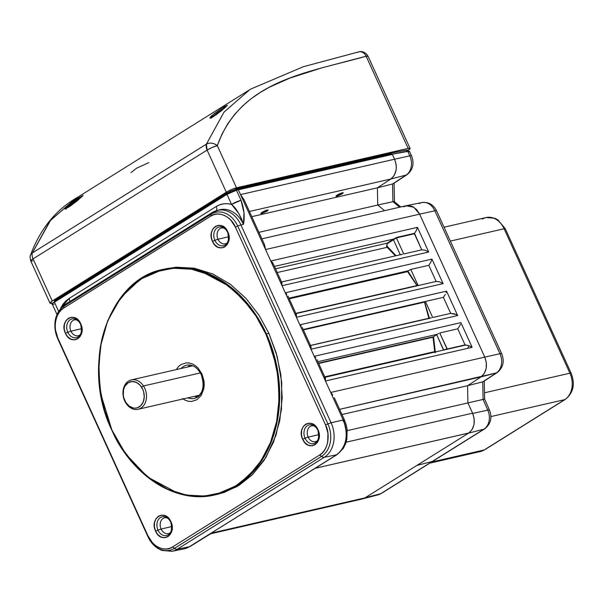 <?xml version="1.0" encoding="UTF-8"?>
<svg xmlns="http://www.w3.org/2000/svg" width="603" height="603" viewBox="0 0 603 603"><rect width="100%" height="100%" fill="white"/><g stroke="black" fill="none" stroke-linecap="round" stroke-linejoin="round"><path stroke-width="0.9" d="M67.807 332.291A9.618 7.394 -102.9 0 0 78.156 336.911A9.618 7.394 -102.9 0 0 80.636 324.271A4.99 0.822 155.5 0 0 80.651 324.369A4.99 0.822 -24.5 0 1 80.636 324.271L80.719 323.766C87.201 336.768 71.041 346.868 65.425 333.323L67.807 332.291A9.618 7.394 -102.9 0 0 78.156 336.911A9.618 7.394 -102.9 0 0 80.636 324.271A9.618 7.394 -102.9 0 0 70.295 319.65A9.618 7.394 -102.9 0 0 67.807 332.291L65.425 333.323L64.235 329.2L64.348 324.648L65.9 320.736L68.38 318.256L71.531 317.216L75.164 317.887L78.458 320.314L80.719 323.766L81.91 327.889L81.797 332.441L80.252 336.353L77.764 338.833L74.621 339.873L70.981 339.203L67.687 336.776L65.425 333.323C58.943 320.321 75.104 310.221 80.719 323.766L80.636 324.271A9.618 7.394 -102.9 0 0 70.295 319.65A9.618 7.394 -102.9 0 0 67.807 332.291A4.99 0.822 -24.5 0 1 70.928 331.19A4.99 0.822 155.5 0 0 67.807 332.291M78.624 335.615A8.156 6.271 77.1 0 1 70.928 331.19L81.699 328.635L70.928 331.19A8.156 6.271 77.1 0 1 74.312 319.899M265.855 334.077C275.081 351.421 279.385 375.322 278.774 405.781C277.094 435.389 262.403 469.729 236.105 485.641C210.183 502.367 177.636 497.55 155.702 482.709C133.753 466.353 119.198 448.858 112.022 430.225L125.635 453.871L147.456 476.973L178.367 493.458L196.435 496.533L215.083 494.859L238.14 484.902L257.308 466.933L270.709 443.439L277.915 417.675L279.702 392.478L277.47 369.684L266.375 333.851L265.855 334.077L255.989 316.047L243.099 299.359L227.512 285.287L209.98 274.983L191.558 269.224L173.4 268.237L156.561 271.644L141.78 278.669L128.575 289.139L116.778 303.626L107.379 321.844L101.206 342.971L98.756 365.765L100.068 388.762L104.726 410.598L112.022 430.225L121.889 448.255L134.786 464.943L150.373 479.023L167.905 489.327L186.327 495.078L204.477 496.073L221.324 492.659L236.105 485.641L249.31 475.164L261.107 460.677L270.506 442.466L276.679 421.331L279.129 398.545L277.817 375.548L273.159 353.712L265.855 334.077L268.878 333.278L266.375 333.851L252.747 310.319L230.926 287.216L200.023 270.739L181.955 267.657L163.3 269.337A115.693 89.018 77.1 0 1 266.375 333.851A115.693 89.018 77.1 0 1 215.083 494.859A115.693 89.018 77.1 0 1 112.007 430.338L112.022 430.225C102.804 412.882 98.5 388.98 99.111 358.521C100.784 328.921 115.482 294.573 141.78 278.669C167.702 261.936 200.249 266.752 222.175 281.601C244.125 297.957 258.687 315.444 265.855 334.077M176.227 369.616L178.707 366.383L180.945 364.604L186.304 362.84L189.387 363.006L192.508 363.978L195.478 365.727L198.123 368.116L201.982 374.003A2.495 0.407 155.5 0 0 201.266 374.674A2.495 0.407 -24.5 0 1 201.982 374.003L204.01 381.036L204.229 384.933L203.814 388.799L201.176 395.47L196.94 399.699L191.573 401.47L188.498 401.296L185.377 400.324L182.4 398.575M214.879 240.363A9.618 7.394 -102.9 0 0 225.228 244.984A9.618 7.394 -102.9 0 0 227.708 232.343A4.99 0.822 155.5 0 0 227.723 232.441A4.99 0.822 -24.5 0 1 227.708 232.343L227.791 231.838C234.273 244.841 218.113 254.941 212.497 241.404L214.879 240.363A9.618 7.394 -102.9 0 0 225.228 244.984A9.618 7.394 -102.9 0 0 227.708 232.343A9.618 7.394 -102.9 0 0 217.359 227.723A9.618 7.394 -102.9 0 0 214.879 240.363L212.497 241.404C206.015 228.401 222.175 218.294 227.791 231.838L227.708 232.343A9.618 7.394 -102.9 0 0 217.359 227.723A9.618 7.394 -102.9 0 0 214.879 240.363A4.99 0.822 -24.5 0 1 218 239.263A4.99 0.822 155.5 0 0 214.879 240.363M225.695 243.695A8.156 6.271 77.1 0 1 218 239.263L228.771 236.715L218 239.263A8.156 6.271 77.1 0 1 221.384 227.979M305.058 438.238A9.618 7.394 -102.9 0 0 315.407 442.858A9.618 7.394 -102.9 0 0 317.887 430.225A4.99 0.822 155.5 0 0 317.894 430.316A4.99 0.822 -24.5 0 1 317.887 430.225L317.969 429.713C324.452 442.715 308.284 452.823 302.668 439.278L305.058 438.238A9.618 7.394 -102.9 0 0 315.407 442.858A9.618 7.394 -102.9 0 0 317.887 430.225A9.618 7.394 -102.9 0 0 307.538 425.597A9.618 7.394 -102.9 0 0 305.058 438.238L302.668 439.278C296.186 426.276 312.354 416.176 317.969 429.713L317.887 430.225A9.618 7.394 -102.9 0 0 307.538 425.597A9.618 7.394 -102.9 0 0 305.058 438.238A4.99 0.822 -24.5 0 1 308.171 437.137A4.99 0.822 155.5 0 0 305.058 438.238M315.866 441.569A8.156 6.271 77.1 0 1 308.171 437.137L318.949 434.59L308.171 437.137A8.156 6.271 77.1 0 1 311.555 425.854M157.986 530.165A9.618 7.394 -102.9 0 0 168.335 534.786A9.618 7.394 -102.9 0 0 170.815 522.145A4.99 0.822 155.5 0 0 170.83 522.243A4.99 0.822 -24.5 0 1 170.815 522.145L170.898 521.64C177.38 534.642 161.22 544.743 155.604 531.198L157.986 530.165A9.618 7.394 -102.9 0 0 168.335 534.786A9.618 7.394 -102.9 0 0 170.815 522.145A9.618 7.394 -102.9 0 0 160.466 517.525A9.618 7.394 -102.9 0 0 157.986 530.165A4.99 0.822 -24.5 0 1 161.107 529.065A4.99 0.822 155.5 0 0 157.986 530.165L155.604 531.198C149.122 518.196 165.282 508.095 170.898 521.64L170.815 522.145A9.618 7.394 -102.9 0 0 160.466 517.525A9.618 7.394 -102.9 0 0 157.986 530.165M168.802 533.489A8.156 6.271 77.1 0 1 161.107 529.065L171.878 526.509L161.107 529.065A8.156 6.271 77.1 0 1 164.845 517.691C167.121 517.404 169.111 518.919 170.822 522.243C172.217 529.283 171.44 533.06 168.493 533.58A8.156 6.271 77.1 0 1 161.107 529.065A8.156 6.271 77.1 0 1 164.491 517.773M78.322 335.705A8.156 6.271 77.1 0 1 70.928 331.19A8.156 6.271 77.1 0 1 74.674 319.816C76.943 319.53 78.933 321.045 80.651 324.361C82.038 331.409 81.262 335.185 78.322 335.705M197.528 396.993L194.528 396.329M194.55 398.357C202.819 394.671 205.058 386.779 201.266 374.682A2.495 0.407 -24.5 0 0 201.847 374.689A17.057 13.123 77.1 0 1 194.55 398.357A17.057 13.123 77.1 0 1 187.842 397.859M225.386 243.778A8.156 6.271 77.1 0 1 218 239.263A8.156 6.271 77.1 0 1 221.738 227.889C224.014 227.602 226.004 229.117 227.715 232.441C229.11 239.481 228.333 243.265 225.386 243.778M268.071 210.251L265.637 210.485L261.973 212.324L267.129 210.01L268.116 210.04L266.978 211.178L266.526 210.176L266.978 211.178L261.823 213.492L260.828 213.402M343.205 192.998L342.263 192.764L339.203 193.917L337.107 195.078L342.263 192.764L343.25 192.787L342.112 193.925L341.66 192.93L342.112 193.925L336.956 196.246L335.961 196.156M315.565 441.652A8.156 6.271 77.1 0 1 308.171 437.137A8.156 6.271 77.1 0 1 311.917 425.763C314.193 425.477 316.183 426.992 317.894 430.316C319.289 437.356 318.512 441.14 315.565 441.652M268.848 446.393L269.255 446.831L268.848 446.393M54.398 300.776L227.105 192.47L54.398 300.776L227.022 192.885L227.286 193.48L54.662 301.372L54.398 300.776M54.692 301.681L227.316 193.774M60.481 308.525L69.096 298.447A4.99 3.083 -122 0 1 69.647 301.756A4.99 3.083 58 0 0 69.096 298.447L216.168 206.528A4.99 3.083 -122 0 1 216.462 210.605A4.99 3.083 58 0 0 216.168 206.528C220.917 203.633 226.05 202.925 231.567 204.402L238.72 213.417L241.396 218.572L243.446 224.339C244.961 217.02 244.162 209 241.034 200.279L231.567 204.402C236.157 208.186 240.115 214.834 243.446 224.339A26.283 20.223 -102.9 0 0 219.613 209.776L212.158 212.565A4.99 3.083 -122 0 1 212.708 212.331A26.215 20.17 77.1 0 1 217.155 210.417A26.215 20.17 77.1 0 1 240.921 224.934L331.1 422.809A26.215 20.17 77.1 0 1 324.331 457.27L177.267 549.197A4.99 3.083 -122 0 1 174.463 548.331A24.693 19.002 77.1 0 1 147.886 536.459L57.707 338.584A24.693 19.002 77.1 0 1 64.084 306.12L211.148 214.201A4.99 3.083 -122 0 1 212.158 212.565A4.99 3.083 58 0 0 211.148 214.201L210.794 216.115L63.73 308.035L64.084 306.12A4.99 3.083 -122 0 1 65.086 304.492A4.99 3.083 58 0 0 64.084 306.12A24.693 19.002 -102.9 0 0 57.707 338.584L57.828 338.072C52.529 328.303 55.762 311.857 63.73 308.035L64.084 306.12L211.148 214.201L210.794 216.115C217.954 210.492 231.424 216.507 235.389 227.09L237.725 226.072A24.693 19.002 -102.9 0 0 211.148 214.201A24.693 19.002 77.1 0 1 237.725 226.072L327.904 423.947L325.56 424.964L235.389 227.09L237.725 226.072L327.904 423.947L325.56 424.964C330.866 434.733 327.633 451.18 319.665 455.001L321.527 456.403A24.693 19.002 -102.9 0 0 327.904 423.947A24.693 19.002 77.1 0 1 321.527 456.403L174.463 548.331L172.594 546.929C165.433 552.552 151.971 546.537 148.006 535.946L57.828 338.072L147.886 536.459A24.693 19.002 -102.9 0 0 174.463 548.331L172.594 546.929L319.665 455.001L321.527 456.403L174.463 548.331A4.99 3.083 58 0 0 177.267 549.197L189.289 546.763L337.22 454.526A4.99 3.143 -122.3 0 1 336.595 454.79A4.99 3.143 57.7 0 0 337.258 454.504M387.179 247.305L277.244 272.541L387.179 247.305L386.568 246.439L387.179 247.305L387.593 246.944L387.179 247.305L395.462 255.853L387.179 247.305M295.259 313.771L296.442 314.691L296.427 317.284L443.099 283.614L439.587 281.842L436.142 281.435L428.793 265.297L430.738 262.418L431.936 259.102L430.738 262.418L428.793 265.297L436.142 281.435L439.587 281.842L443.099 283.614L431.936 259.102L285.264 292.779L282.038 285.694L428.703 252.024L425.198 250.253L421.746 249.846L403.739 253.976L396.42 237.914L387.616 243.476L386.885 244.645L387.081 246.212L386.568 246.439L387.201 243.167L393.005 239.406L393.42 239.708L387.616 243.476L387.201 243.167L275.541 268.802L387.201 243.167L396.427 237.476L414.495 233.331L414.427 233.776L396.42 237.914L403.739 253.976L421.746 249.846L414.427 233.776L396.42 237.914L396.427 237.476L414.495 233.331L421.746 249.846L425.198 250.253L428.703 252.024L417.457 227.339L416.334 230.512L414.495 233.331L416.334 230.512L417.457 227.339L270.785 261.016L265.554 249.529L419.628 214.155L413.824 207.228L406.038 205.751M387.081 246.212L396.073 255.71L387.081 246.212M408.321 270.762L288.927 298.176L408.321 270.762L288.98 298.297L407.937 270.988L407.62 271.636L289.221 298.817L407.62 271.636L407.862 271.049L416.952 285.558L407.62 271.636L416.952 285.558L417.773 285.641L295.96 313.613L418.135 285.566L417.193 285.664L407.862 271.049L410.779 269.435L418.135 285.566L436.142 281.435L418.135 285.566L410.779 269.435L409.633 269.971M295.847 313.356L416.952 285.558L295.847 313.356M428.793 265.297L410.779 269.435L428.793 265.297M287.917 296.013L296.367 314.495L296.427 317.284L285.264 292.779L286.907 294.294L285.264 292.779L296.427 317.284L443.099 283.614L431.936 259.102L285.264 292.779L270.785 261.016L282.038 285.694L281.827 282.656L282.038 285.694L428.703 252.024L417.457 227.339L270.785 261.016L272.526 262.509L273.792 264.958M428.997 318.354L424.489 302.118L429.261 317.698M429.487 318.497L424.58 301.899L425.379 301.462L432.69 317.51L425.379 301.462L443.386 297.332L303.211 329.509L425.379 301.462L424.489 302.118L428.869 318.256L310.47 345.436L429.148 318.437M424.489 302.118L303.392 329.916L424.489 302.118M301.214 325.989L299.857 324.806L301.214 325.989M446.529 291.136L299.857 324.806L310.99 349.227L457.654 315.55L446.529 291.136L446.077 292.734L446.529 291.136L299.857 324.806L296.427 317.284L310.99 349.227L311.148 347.479L310.99 349.227L457.654 315.55L456.019 314.547L457.654 315.55L446.529 291.136M445.338 294.452L443.386 297.332L445.338 294.452M454.149 313.779L456.019 314.547L450.697 313.372L454.149 313.779M443.386 297.332L450.697 313.372L443.386 297.332M432.69 317.51L450.697 313.372L432.69 317.51M429.969 318.256L431.416 317.773M310.779 346.182L311.148 347.479L310.779 346.182L309.543 345.753M310.922 346.439L302.193 327.316M434.989 352.687L433.173 336.971L318.686 363.473L433.022 337.22L434.71 351.609L324.783 376.845L434.71 351.609L435.276 351.564L435.502 352.469M438.585 333.504L437.273 334.296L317.879 361.702L437.273 334.296L436.685 334.642L443.514 350.087L465.441 345.112L447.057 349.031L465.064 344.901L457.745 328.831L439.738 332.962L447.366 349.265L445.006 349.763M316.869 359.546L325.296 377.975L325.462 380.99L472.134 347.32L460.888 322.635L314.216 356.305L315.859 357.82L314.216 356.305L325.462 380.99L325.138 377.697M460.436 324.233L459.69 325.952L460.436 324.233M444.185 349.71L447.057 349.031L439.738 332.962L457.745 328.831L459.69 325.952L457.745 328.831L465.064 344.901L468.78 345.594L472.134 347.32L468.78 345.594L465.441 345.112L445.331 349.672M325.115 377.576L325.462 380.99L310.99 349.227L314.216 356.305L460.888 322.635L472.134 347.32L325.462 380.99L325.432 377.908L324.618 377.425M433.399 336.768L318.535 363.142L433.173 336.971M437.273 334.296L433.512 336.708L435.276 351.564L433.512 336.708L436.685 334.642L443.68 349.989M334.303 397.746L344.426 419.952A4.99 0.822 155.5 0 0 343.213 419.937C348.775 435.065 346.567 446.68 336.595 454.79L315.211 468.297L468.78 432.999C474.418 428.311 475.684 421.701 472.594 413.176L346.152 442.203L472.594 413.176L474.162 418.588L474.026 424.557L472.021 429.705L468.78 432.999L318.467 467.529L468.78 432.999L365.011 497.859L211.615 533.044L189.289 546.763L336.595 454.79C342.3 450.034 345.361 445.112 345.775 440.017C346.929 432.848 346.077 426.155 343.213 419.937A4.99 0.822 -24.5 0 1 344.426 419.952A4.99 0.822 -24.5 0 1 343.627 420.879A4.99 0.822 -24.5 0 1 343.047 421.271M330.693 392.47L343.213 419.937L325.462 380.99L330.693 392.47L332.75 394.995L330.693 392.47L484.767 357.104L330.693 392.47M60.458 308.548L63.051 304.153L65.878 300.942L69.096 298.447L216.168 206.528L219.726 204.779L223.577 203.822L227.58 203.701L231.567 204.402L226.992 194.354L231.567 204.402A7.402 1.214 -24.5 0 1 241.034 200.279L236.451 190.224A7.402 1.214 155.5 0 0 226.992 194.354L54.436 302.201A7.402 1.214 155.5 0 0 52.31 304.214A7.402 1.214 -24.5 0 1 54.436 302.201L58.551 311.231L54.436 302.201L226.992 194.354A7.402 1.214 -24.5 0 1 236.451 190.224L226.992 194.354L229.08 192.802L236.022 190.035M236.172 189.998L392.395 154.413L236.451 190.224L241.034 200.279L243.981 212.851L243.446 224.339L240.921 224.934L243.446 224.339A26.283 20.223 -102.9 0 0 219.914 209.701M56.961 314.351A7.402 1.214 -24.5 0 1 56.893 314.269A7.402 1.214 -24.5 0 1 57.353 313.47A7.402 1.214 155.5 0 0 56.886 314.261M54.029 304.251A7.402 1.214 -24.5 0 1 52.303 304.206L56.946 314.389M226.984 193.985L54.474 301.801L52.514 303.686M392.395 154.413L394.588 159.222L240.522 194.596L238.328 189.787L392.395 154.413L394.588 159.222L240.522 194.596L244.042 199.683L264.453 244.464L265.554 249.529L264.385 244.321M409.407 151.24L411.525 155.876C414.495 163.488 413.01 169.752 407.048 174.666A7.402 4.545 -123.2 0 1 406.181 175.043A14.691 11.306 -102.9 0 0 409.806 155.838A7.402 1.214 -24.5 0 1 411.525 155.876A7.402 1.214 155.5 0 0 409.806 155.838A14.691 11.306 77.1 0 1 406.181 175.043L392.545 183.983L377.403 187.819L390.865 179.001L249.416 211.472L390.865 179.001C396.427 174.282 397.671 167.694 394.588 159.222L396.148 164.611L396.329 167.589L396.035 170.551L394.06 175.684L390.865 179.001L377.388 187.834L251.783 216.665L377.388 187.834L377.749 205.043L258.921 232.321L377.749 205.043L384.563 210.681M261.973 212.324L260.88 213.258L261.823 213.492L267.626 210.711M337.107 195.078L336.014 196.005L336.956 196.246L342.76 193.465M244.125 199.872L240.522 194.596L265.554 249.529L238.328 189.787M362.418 498.945L365.011 497.859L211.615 533.044L189.523 546.71L177.267 549.197L324.331 457.27L336.361 454.843L324.331 457.27A26.215 20.17 -102.9 0 0 331.1 422.809L343.213 419.937A26.547 20.427 77.1 0 1 336.361 454.843A26.547 20.427 -102.9 0 0 343.213 419.937L331.1 422.809A4.99 0.822 155.5 0 0 327.904 423.947A4.99 0.822 -24.5 0 1 331.1 422.809L240.921 224.934A4.99 0.822 155.5 0 0 237.725 226.072A4.99 0.822 -24.5 0 1 240.921 224.934A26.215 20.17 -102.9 0 0 217.449 210.341M281.97 282.905L273.378 264.054L270.785 261.016L265.554 249.529L419.628 214.155L484.767 357.104L486.327 362.486L486.206 368.425L484.239 373.559L481.036 376.875C486.606 372.157 487.85 365.569 484.767 357.104A15.128 11.638 77.1 0 1 484.767 357.104L499.985 353.72A7.402 1.214 -24.5 0 1 501.704 353.75L436.564 210.816A7.402 1.214 155.5 0 0 434.846 210.786A7.402 1.214 -24.5 0 1 436.564 210.824C433.451 204.575 428.597 201.817 421.987 202.54L406.392 205.676M280.591 282.227L281.827 282.656M402.457 254.247L401.018 254.73M393.42 239.708L400.271 254.745L393.42 239.708M274.448 266.413L393.586 239.059L274.448 266.413M419.206 203.618A14.691 11.306 77.1 0 1 422.153 202.51A14.691 11.306 77.1 0 1 434.846 210.786L499.985 353.72A14.691 11.306 77.1 0 1 496.359 372.918L339.595 409.347L481.036 376.875L467.566 385.709L341.961 414.54L467.566 385.709L467.92 402.917L347.26 430.625L467.92 402.917L472.594 413.176L467.92 402.917L484.578 399.065L483.093 399.427L487.782 410.108A7.402 1.138 -23.7 0 1 489.493 410.123A7.402 1.138 156.3 0 0 487.782 410.108A14.691 11.306 77.1 0 1 483.892 429.193A7.402 4.568 58 0 0 484.759 428.808M318.098 466.549L315.211 468.297L468.735 433.029L365.056 497.837L362.139 499.005M324.331 457.27A4.99 3.083 -122 0 1 321.527 456.403A4.99 3.083 58 0 0 324.331 457.27M187.797 366.956L190.179 365.049M181.104 368.493A17.057 13.123 77.1 0 1 186.922 365.124C192.666 364.295 197.445 367.476 201.266 374.682M165.81 268.757L163.3 269.337L140.258 279.279L121.097 297.234L107.696 320.706L100.482 346.454L98.681 371.636L100.897 394.422L111.97 430.263M218.806 493.993L236.753 486.727L252.363 474.772L265.961 457.375L276.046 435.117L281.458 409.475L281.729 382.551L277.207 356.561L268.878 333.278L276.204 352.981L280.885 374.893L282.196 397.965L279.739 420.841L273.543 442.044L264.114 460.323L252.28 474.855L239.022 485.37L224.188 492.41L217.186 494.377M210.794 216.115L63.73 308.035L61.107 310.115L58.77 312.98L56.908 316.59L55.687 320.781L55.197 325.296L55.461 329.856L57.828 338.072L148.006 535.946L152.514 542.828L155.604 545.617L159.079 547.66L162.735 548.798L166.33 548.994L169.669 548.323L172.594 546.929L319.665 455.001L322.281 452.928L324.618 450.057L326.487 446.446L327.708 442.263L327.934 433.188L325.56 424.964L235.389 227.09L230.874 220.216L227.783 217.427L224.316 215.384L220.66 214.238L217.065 214.042L213.726 214.721L210.794 216.115M164.529 269.066L176.106 267.204L194.324 268.199L212.806 273.973L230.399 284.315L246.039 298.44L258.981 315.188L268.878 333.278M170.898 521.64L172.089 525.763L171.976 530.316L170.423 534.228L167.943 536.708L164.792 537.748L161.159 537.077L157.865 534.65L155.604 531.198L154.413 527.075L154.526 522.522L156.071 518.61L158.559 516.13L161.702 515.09L165.343 515.761L168.636 518.188L170.898 521.64M317.969 429.713L319.16 433.836L319.047 438.389L317.495 442.308L315.007 444.788L311.864 445.821L308.231 445.15L304.937 442.73L302.668 439.278L301.485 435.155L301.598 430.602L303.143 426.69L305.631 424.203L308.774 423.17L312.414 423.841L315.708 426.261L317.969 429.713M227.791 231.838L228.982 235.961L228.869 240.514L227.316 244.426L224.836 246.913L221.685 247.946L218.052 247.275L214.758 244.856L212.497 241.404L211.306 237.281L211.419 232.728L212.965 228.808L215.452 226.329L218.595 225.296L222.236 225.967L225.53 228.386L227.791 231.838M52.499 303.543L53.117 302.781M238.117 189.576L236.233 190.005M235.615 189.862L235.291 189.176L237.024 188.731L391.098 153.358L391.437 154.089L235.615 189.862M390.669 153.17L236.595 188.543L390.669 153.17M236.595 188.543L237.024 188.731M387.33 154.798L387.902 154.903M408.533 151.624L407.869 150.185L406.347 150.094L390.963 153.079L391.633 154.293M394.422 202.02L394.196 201.583L392.922 201.688L392.545 183.983L393.812 183.199L392.545 183.983L392.922 201.688L377.749 205.043L377.388 187.834L377.749 205.043L392.922 201.688L394.196 201.583L394.121 202.427M403.52 206.784L407.651 205.51L412.392 206.452L416.673 209.64L419.628 214.155L484.767 357.104L499.985 353.72L434.846 210.786L419.628 214.163L484.767 357.097M501.704 353.75C504.673 361.363 503.181 367.626 497.226 372.541A7.402 4.545 -123.2 0 1 496.359 372.918L481.051 376.86L467.566 385.709L467.92 402.917L483.093 399.427L482.724 381.857L483.99 381.073L482.724 381.857L483.093 399.427L487.782 410.108L472.722 413.462L487.782 410.108A14.691 11.306 -102.9 0 1 483.892 429.193L380.568 493.774A7.402 4.568 58 0 0 381.382 493.42L484.706 428.839A7.402 4.568 -122 0 1 483.892 429.193L468.561 433.142L365.237 497.724L380.568 493.774A14.691 11.306 77.1 0 1 377.915 494.882M210.53 533.783L211.615 533.044M189.523 546.71A4.99 3.015 58.3 0 0 190.111 546.476L189.523 546.71A4.99 3.015 -121.7 0 0 190.149 546.454M184.458 548.79L184.375 548.813A26.547 20.427 77.1 0 0 189.289 546.763A26.547 20.427 -102.9 0 1 183.953 548.903L171.991 551.308A26.215 20.17 77.1 0 0 177.267 549.197A26.215 20.17 -102.9 0 1 171.682 551.368M212.158 212.565L65.086 304.492A4.99 3.083 -122 0 1 65.637 304.259M143.499 385.973L141.562 387.126A13.454 10.357 77.1 0 1 140.77 405.691A13.454 10.357 77.1 0 1 125.899 402.533L125.959 403.226A15.067 11.593 -102.9 0 0 142.609 406.761A15.067 11.593 -102.9 0 0 143.499 385.973A15.067 11.593 77.1 0 1 138.102 409.279A15.067 11.593 77.1 0 1 125.959 403.226A15.067 11.593 77.1 0 1 131.356 379.913A15.067 11.593 77.1 0 1 143.499 385.973L200.362 372.918L143.499 385.973A15.067 11.593 -102.9 0 0 126.849 382.438A15.067 11.593 -102.9 0 0 125.959 403.226L125.899 402.533A13.454 10.357 77.1 0 1 126.69 383.968A13.454 10.357 77.1 0 1 141.562 387.126L143.499 385.973M125.899 402.533L129.185 406.105L133.165 407.96L135.23 408.141L137.235 407.816L140.77 405.691L143.228 401.915L144.245 397.06L143.657 391.867L142.783 389.387L140.039 385.151L136.331 382.385L132.223 381.518L128.349 382.671L125.296 385.679L124.226 387.744L123.525 390.081L123.306 395.199L123.796 397.792L125.899 402.533M468.735 345.918L468.041 347.743M377.403 187.819L392.545 183.983L406.181 175.043A7.402 4.545 56.8 0 0 407.1 174.629M392.922 201.688L399.608 207.221L392.922 201.688M501.704 353.757A7.402 1.214 155.5 0 0 499.985 353.72A14.691 11.306 -102.9 0 1 496.359 372.918L482.724 381.857L496.359 372.918A7.402 4.545 56.8 0 0 497.279 372.503M483.704 399.239L484.367 399.133M381.428 493.39A7.402 4.568 -122 0 1 380.568 493.774L365.237 497.724M406.347 150.094L406.897 151.285L406.347 150.094M392.154 154.195L409.347 151.157M394.588 159.222L392.267 154.119L407.658 151.134L409.806 155.838L394.588 159.222L409.806 155.838L407.658 151.134L409.429 151.398L409.249 151.752M381.382 493.42L378.073 494.844A14.691 11.306 -102.9 0 0 380.568 493.774L432.23 461.483L416.899 465.433L432.23 461.483L483.892 429.193L468.561 433.142M482.724 381.857L467.581 385.694L482.724 381.857M467.566 385.709L467.92 402.917M419.628 214.155A15.128 11.638 77.1 0 1 419.628 214.163L434.846 210.786A14.691 11.306 -102.9 0 0 421.987 202.54M406.181 175.043L390.88 178.985L406.181 175.043M227.391 105.329L221.414 108.51L211.721 115.746L212.882 116.447L225.688 107.093L218.173 112.105L212.882 116.447L211.721 115.746L210.809 116.62L209.904 117.819L210.296 118.143L213.266 116.711L221.452 110.733L227.437 105.254L224.218 106.701L214.284 113.605L209.965 118.128L216.522 114.525L225.514 107.251M66.172 206.799L64.853 208.977L81.375 197.211L82.995 195.508L77.011 198.696L66.172 206.799L67.415 206.852L66.172 206.799L64.611 208.759L65.275 208.917L70.332 206.053L77.335 200.724L83.063 195.372L75.714 199.563L66.172 206.799M66.172 208.563L67.559 206.701L67.966 207.59L67.559 206.701L72.677 202.322L82.309 196.314L76.076 199.864L67.415 206.852C66.111 208.397 65.735 209.128 66.285 209.037M131.024 172.609L136.579 168.199L148.843 162.606M211.449 118.082L212.882 116.447L212.859 116.952L211.887 117.495M32.705 261.039L30.768 260.873L33.059 258.868L207.1 150.087L226.298 192.221L52.257 301.003A7.922 1.304 -24.5 0 0 49.981 303.158A7.922 1.304 -24.5 0 0 51.903 303.173L49.966 303.007L52.257 301.003L226.298 192.221L231.477 189.553L236.512 187.789L408.141 148.383L410.078 148.549L407.786 150.554M235.487 189.591L231.243 190.767L227.135 193.148M30.467 255.265A7.922 5.563 18.7 0 1 32.374 252.913L49.974 220.894L75.722 198.462M49.981 303.158L30.783 261.024A7.922 1.304 155.5 0 1 33.059 258.868L52.257 301.003L33.059 258.868L207.1 150.087A7.922 4.892 -122 0 1 206.414 144.132L32.374 252.913A7.922 4.892 58 0 0 33.059 258.868A7.922 4.892 -122 0 1 32.374 252.913A7.922 5.563 -161.3 0 0 30.482 255.205C40.122 229.238 55.514 210.13 76.649 197.874L250.69 89.093L303.415 66.699L358.74 51.881A7.922 6.128 74.6 0 1 366.134 56.207L408.141 148.383A7.922 1.304 -24.5 0 1 410.063 148.406A7.922 1.304 -24.5 0 1 407.982 150.433M410.063 148.406L368.056 56.23A7.922 1.304 155.5 0 0 366.134 56.207L322.07 67.792L289.839 78.104L269.586 87.126L260.021 92.598L250.931 98.884L242.406 106.128L234.65 114.374L227.828 123.645L222.025 134.047L217.314 145.655L236.512 187.789L408.141 148.383L366.134 56.207A7.922 6.128 -105.4 0 0 358.83 51.85M226.298 192.221A7.922 1.304 -24.5 0 1 236.512 187.789L217.314 145.655A7.922 1.304 155.5 0 0 207.1 150.087L226.298 192.221M249.763 89.681L224.014 112.113L206.414 144.132L207.1 150.087L212.279 147.418L217.314 145.655C213.59 142.919 209.957 142.414 206.414 144.132A7.922 5.563 18.7 0 1 217.314 145.655C241.004 79.724 309.279 72.503 366.134 56.207L368.071 56.373L367.619 56.026M357.473 52.438A7.922 6.128 74.6 0 1 358.74 51.881C358.883 51.685 364.197 50.041 368.056 56.23M206.414 144.132L32.374 252.913L50.773 219.929L77.772 197.181M484.857 449.68A4.99 3.083 -122 0 1 484.217 449.951A4.99 3.083 58 0 0 484.82 449.702L565.335 399.382A4.99 3.083 -122 0 1 564.732 399.631L490.902 416.575L564.732 399.631A20.118 15.474 -102.9 0 0 569.918 373.189L484.503 392.794L569.918 373.189A4.99 0.822 -24.5 0 1 571.131 373.197L505.306 228.763A4.99 0.822 155.5 0 0 504.1 228.756L569.918 373.189A20.118 15.474 77.1 0 1 564.732 399.631L484.217 449.951A20.118 15.474 77.1 0 1 480.259 451.549M482.453 219.085A20.118 15.474 77.1 0 1 486.41 217.487A20.118 15.474 77.1 0 1 504.1 228.756L450.358 241.087L504.1 228.756A20.118 15.474 -102.9 0 0 486.176 217.532L444.034 227.21M393.91 238.871A20.118 15.474 77.1 0 1 394.792 238.841M571.131 373.204A4.99 0.822 155.5 0 0 569.918 373.189L504.1 228.756A4.99 0.822 -24.5 0 1 505.314 228.771L497.867 219.831L494.799 218.241L486.176 217.532M484.82 449.702L480.493 451.504A20.118 15.474 -102.9 0 0 484.217 449.951L431.605 462.026L484.217 449.951L564.732 399.631A4.99 3.083 58 0 0 565.373 399.359M163.3 269.337C107.726 279.408 80.237 365.802 111.909 430.338C132.23 476.513 176.883 504.485 215.083 494.859L217.585 494.279M54.443 300.384L227.06 192.493M310.507 345.534L431.379 317.781M445.542 349.619L324.263 377.463M344.426 419.952L346.077 424.414L347.14 429.57L346.861 439.338L345.76 443.393L343.393 448.27L337.22 454.526M236.097 190.005L227.022 193.955L54.474 301.801C52.137 303.641 51.413 304.44 52.31 304.214M392.04 154.187L237.966 189.561M261.89 238.841L406.151 205.721M281.556 282L402.427 254.255M210.138 533.904L362.297 498.975M390.736 153.139L236.67 188.513M210.997 533.557L190.111 546.476M65.086 304.492C54.707 312.859 52.25 324.263 57.715 338.698L147.893 536.572C150.268 541.743 153.659 545.73 158.046 548.534L161.868 550.426L171.991 551.308M269.285 446.77L268.878 446.333M138.102 409.279L199.563 395.169M131.356 379.913L192.817 365.802M407.048 174.666L393.344 183.651M394.076 183.169L394.468 201.734M394.392 201.666L400.784 206.957M497.226 372.541L483.523 381.526M484.254 381.043L484.631 399.058L489.493 410.123C492.372 417.796 490.774 424.037 484.706 428.839M378.073 494.844L363.451 498.628M30.783 261.024C29.977 257.511 29.879 255.574 30.482 255.205M480.493 451.504L429.856 463.127M565.335 399.382C573.393 392.87 575.322 384.141 571.131 373.197"/></g></svg>
